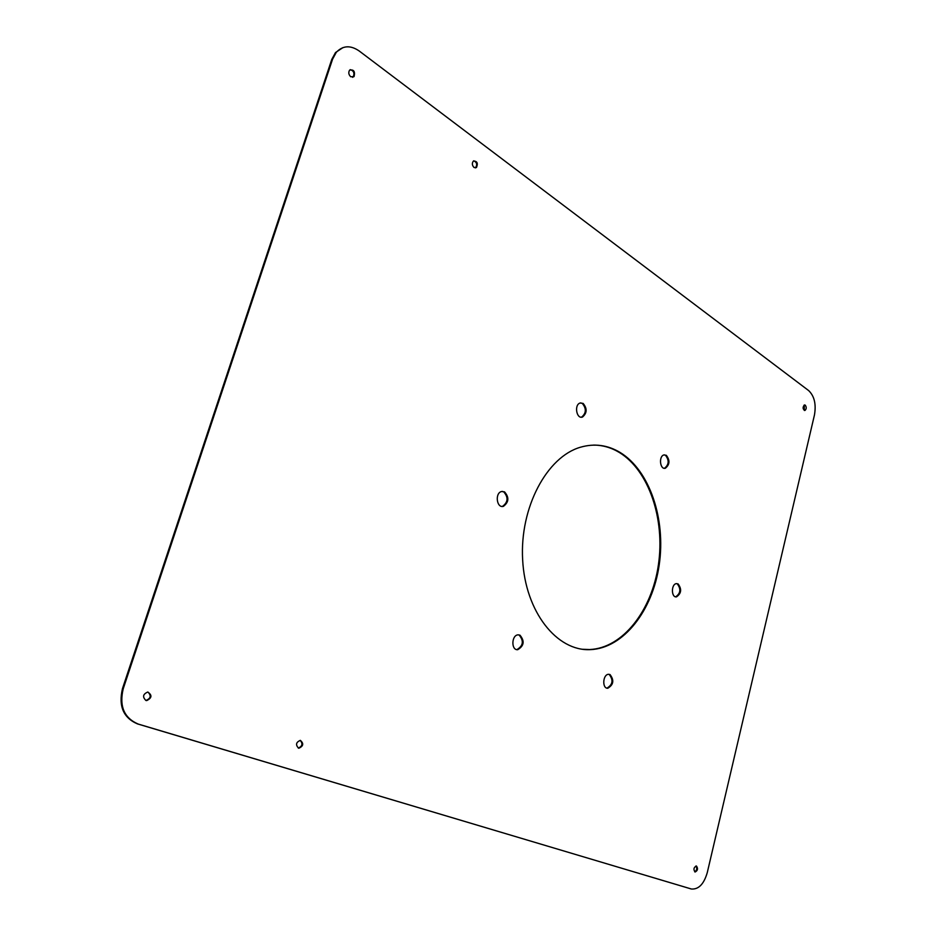 <?xml version="1.0" encoding="UTF-8"?>
<svg xmlns="http://www.w3.org/2000/svg" width="936" height="936" viewBox="0 0 936 936"><rect width="100%" height="100%" fill="white"/><g stroke="black" fill="none" stroke-linecap="round" stroke-linejoin="round"><path stroke-width="1.4" d="M805.252 405.148L804.375 404.96C802.526 407.359 802.714 409.196 804.913 410.483C806.528 409.032 806.645 407.254 805.252 405.148M804.305 410.448L804.211 405.019M350.731 76.752L354.054 76.6C355.27 71.428 353.773 69.287 349.584 70.165C348.25 72.458 348.625 74.646 350.731 76.752M352.591 77.337L353.258 76.822C354.732 73.16 353.726 70.773 350.251 69.638M666.327 455.317L663.998 454.931C658.511 456.043 659.938 469.919 665.356 468.234C669.778 464.642 670.106 460.336 666.327 455.317M664.267 468.281L664.56 468.234C668.983 464.642 669.298 460.336 665.531 455.317L664.314 454.861M583.14 403.416L580.051 403.03C573.967 404.855 576.564 419.422 582.531 417.011C587.106 413.057 587.305 408.517 583.14 403.416M581.127 417.175L581.724 417.035C586.299 413.08 586.498 408.541 582.332 403.439L580.683 402.878M145.84 700.444L146.683 700.608C151.948 697.999 152.311 695.132 147.771 692.043C142.927 694.126 142.319 696.946 145.922 700.467C150.813 698.467 151.48 695.659 147.923 692.043M620.112 452.462C607.628 444.986 594.442 443.231 580.554 447.197C546.905 456.745 519.667 507.546 522.639 559.669C525.26 611.851 556.932 651.526 590.464 649.631C623.575 648.25 652.673 610.541 659.213 564.829C665.952 519.152 649.724 470.469 620.112 452.462M582.73 649.292L589.668 649.537C622.779 648.157 651.877 610.471 658.417 564.782C665.145 519.129 648.929 470.469 619.316 452.462C611.231 447.583 602.679 445.138 593.658 445.091M519.96 635.158L518.205 634.842C511.477 634.9 510.951 650.368 517.702 649.701C524.066 645.91 524.815 641.066 519.96 635.158M516.684 649.607L516.906 649.607C523.271 645.817 524.02 640.973 519.152 635.064L518.474 634.842M504.527 491.868L501.567 491.517C494.699 493.015 496.63 508.435 503.404 506.341C508.915 502.176 509.289 497.355 504.527 491.868M501.918 506.435L502.597 506.317C508.108 502.152 508.482 497.332 503.72 491.856L502.281 491.388M298.49 748.121L298.888 748.215C303.416 746.132 303.907 743.523 300.362 740.376C296.057 742.166 295.437 744.752 298.49 748.121M298.303 748.063C302.386 746.249 303.018 743.687 300.175 740.364M610.026 674.563L608.763 674.306C602.866 673.99 601.801 688.545 607.745 688.264C613.571 684.789 614.332 680.226 610.026 674.563M607.745 688.264L606.961 688.147C612.776 684.672 613.536 680.109 609.219 674.458L608.786 674.306M678.097 583.935L676.494 583.619C671.089 583.889 671.077 597.73 676.482 596.875C681.385 593.459 681.923 589.142 678.097 583.935M675.616 596.817L675.687 596.817C680.589 593.401 681.127 589.083 677.301 583.877L676.588 583.608M473.99 167.45L476.459 167.532C478.202 163.227 477.196 161.074 473.429 161.039C471.838 163.133 472.025 165.262 473.99 167.45M475.266 167.918L475.64 167.696C477.442 164.596 476.822 162.302 473.815 160.805M696.442 866.022L696.337 865.999C693.646 867.508 693.248 869.509 695.12 872.001C697.765 870.597 698.209 868.608 696.442 866.022M694.723 871.825C696.922 870.316 697.332 868.362 695.951 865.987M691.037 888.907L138.177 724.054C124.09 717.994 119.106 706.224 123.224 688.756L332.584 59.155L336.316 52.287C342.868 45.466 350.485 45.022 359.19 50.977L808.692 390.616C814.378 396.127 816.297 404.247 814.46 414.964L707.265 872.633C703.919 884.075 698.642 889.528 691.435 889.013L137.416 723.879C123.341 717.818 118.357 706.06 122.476 688.603L331.777 59.401L335.509 52.545L343.032 47.56M691.201 888.954L690.253 888.709M138.177 724.054L137.416 723.879M332.584 59.155L331.777 59.401M123.224 688.756L122.476 688.603M354.054 76.6L353.258 76.822M665.356 468.234L664.56 468.234M582.531 417.011L581.724 417.035M146.683 700.608L145.922 700.456M590.464 649.631L589.668 649.537M517.702 649.701L516.906 649.607M503.404 506.341L502.597 506.317M676.482 596.875L675.687 596.817M476.459 167.532L475.64 167.696M336.316 52.287L335.509 52.545"/></g></svg>
